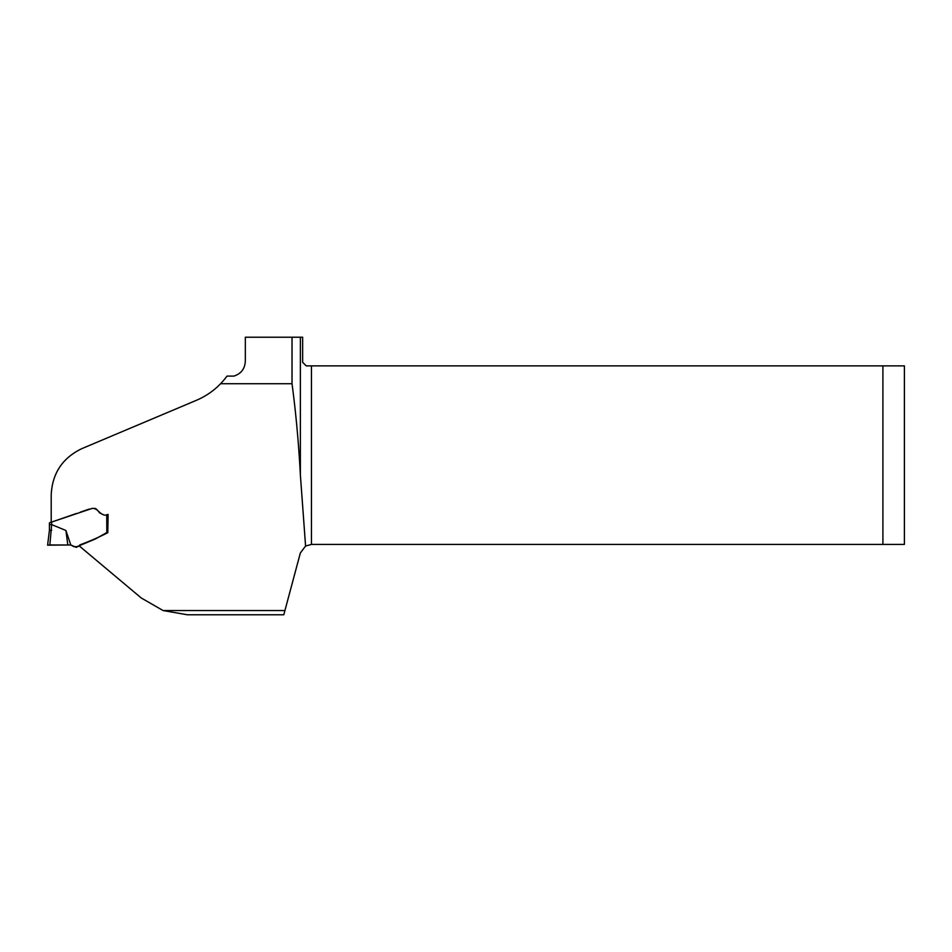 <?xml version="1.0" encoding="UTF-8"?>
<svg xmlns="http://www.w3.org/2000/svg" width="952" height="952" viewBox="0 0 952 952"><rect width="100%" height="100%" fill="white"/><g stroke="black" fill="none" stroke-linecap="round" stroke-linejoin="round"><path stroke-width="1.43" d="M51.206 522.648L51.206 494.826C52.253 473.37 62.475 457.971 81.872 448.618L196.374 400.328C205.751 396.306 213.819 390.772 220.566 383.727L292.026 383.727C295.894 412.716 298.678 443.085 300.368 474.834L305.58 546.043L300.368 552.922L283.791 614.778L187.365 614.778L163.101 610.553L141.312 598.023L79.599 546.234L79.754 544.972M51.206 522.208L92.13 508.427C98.58 507.713 100.591 517.614 108.111 514.52L107.802 532.668C98.758 537.333 89.405 541.426 79.766 544.937L79.599 546.234M220.566 383.727A73.066 73.066 0 0 0 226.981 376.099L233.883 376.099C241.784 373.553 245.604 367.829 245.342 358.952L245.342 337.222L292.026 337.222L292.026 383.727M300.368 474.834L300.368 337.222L292.026 337.222M300.368 337.222L302.641 337.222L302.641 362.295L306.223 365.877L311.447 365.877L311.447 544.425L305.58 546.043M79.563 545.817L79.944 544.877L79.563 545.817M311.447 544.425L904.4 544.425L904.4 365.877L311.447 365.877M882.909 544.425L882.909 365.877M80.063 545.555L76.208 547.352L70.781 544.972L73.899 546.686L76.969 546.662L95.355 538.987L106.279 532.846M70.734 544.972L68.877 544.949M107.421 514.532L107.505 532.584L106.826 532.632L106.731 514.675M65.914 530.49L70.793 544.984L47.6 545.175L67.818 544.972L65.914 530.49L51.658 524.6L49.849 544.984L64.177 544.972M93.951 508.427L91.713 508.427M103.054 514.52L99.758 512.985L96.795 509.451M94.855 508.439L96.069 508.832M89.25 509.07L80.361 512.14M76.565 513.449L51.563 522.089L51.658 524.6M50.587 544.96L52.467 544.949M49.849 544.972L47.6 545.175L49.421 530.383L47.6 545.175L50.492 544.96M49.421 523.255L49.421 530.383L49.421 522.838L51.563 522.089M49.421 530.383L51.658 530.252M49.421 524.731L51.563 524.576M163.101 610.553L284.934 610.553M79.73 546.388L79.825 545.627M101.602 535.476L99.151 536.857M72.519 514.853L55.728 520.649M93.879 508.427L92.963 508.427M94.605 508.427L95.212 508.427M97.318 510.082L97.985 510.879M69.448 544.96L70.079 544.949M71.067 545.008L69.948 544.949M107.445 514.532L107.54 532.608"/></g></svg>
